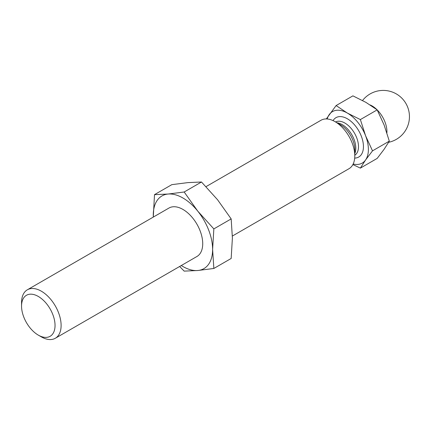 <?xml version="1.0" encoding="UTF-8"?>
<svg xmlns="http://www.w3.org/2000/svg" width="431" height="431" viewBox="0 0 431 431"><rect width="100%" height="100%" fill="white"/><g stroke="black" fill="none" stroke-linecap="round" stroke-linejoin="round"><path stroke-width="0.65" d="M153.285 217.095L154.503 194.65L171.824 184.651L187.889 182.615L201.492 182.001L217.558 199.747L231.167 218.91L232.395 237.982L231.167 258.471L213.846 268.47L197.781 270.506L184.172 271.121L179.635 266.482M154.503 194.65L168.106 194.036A41.963 24.228 -120 0 0 153.274 215.139A41.963 24.228 -120 0 0 153.317 217.073M213.846 268.47L212.612 249.404A41.963 24.228 -120 0 0 197.781 211.163A41.963 24.228 -120 0 0 168.106 194.036L184.172 192L197.781 211.163L213.846 228.909L231.167 218.91M201.492 182.001L184.172 192M181.295 265.528A41.963 24.228 -120 0 0 197.781 270.506A41.963 24.228 -120 0 0 212.612 249.404L213.846 228.909M232.384 236.032L348.997 168.704A27.972 16.152 -120 0 0 354.788 155.898A27.972 16.152 -120 0 0 335.011 121.639A27.972 16.152 -120 0 0 321.02 120.249L206.029 186.639M326.326 118.94L336.11 105.563L347.37 113.073A29.723 17.159 -120 0 0 329.171 114.694A29.723 17.159 -120 0 0 327.172 118.983M352.881 164.583L360.375 168.112L377.179 158.409L384.118 149.277L389.312 141.147L384.118 125.006L377.179 109.873L365.914 102.362L352.908 95.86L336.11 105.563M41.333 336.87L38.294 335.119A23.683 13.673 -120 0 0 55.044 325.453A23.683 13.673 -120 0 0 38.294 296.447A23.683 13.673 -120 0 0 21.55 306.112A23.683 13.673 -120 0 0 38.294 335.119L41.333 336.87A27.972 16.152 -120 0 0 55.319 338.26A27.972 16.152 -120 0 0 55.319 305.956A27.972 16.152 -120 0 0 27.342 289.804A27.972 16.152 -120 0 0 21.55 302.61L21.55 306.112M353.172 164.012A29.723 17.159 -120 0 0 365.574 159.982A29.723 17.159 -120 0 0 365.574 135.717A29.723 17.159 -120 0 0 347.37 113.073L360.375 119.576L365.574 135.717L372.513 150.85L365.574 159.982L360.375 168.112M389.312 141.147L372.513 150.85M377.179 109.873L360.375 119.576M27.342 289.804L168.957 208.044A27.972 16.152 60 0 1 182.943 209.428A27.972 16.152 60 0 1 201.218 234.081A27.972 16.152 60 0 1 196.929 256.499L55.319 338.26M386.893 132.877A20.979 12.111 -120 0 0 386.936 131.627A20.979 12.111 -120 0 0 377.211 109.937M377.05 109.776A20.979 12.111 -120 0 0 370.186 104.97M354.788 155.898L354.788 149.595A20.257 11.696 -120 0 0 340.468 124.785L335.011 121.639M354.788 153.555A19.233 11.104 -120 0 0 351.831 134.763A19.233 11.104 -120 0 0 337.037 122.808M354.788 155.257A19.233 11.104 -120 0 0 354.514 133.217A19.233 11.104 -120 0 0 335.566 121.957M354.691 158.085A22.73 13.124 -120 0 0 358.737 130.776A22.73 13.124 -120 0 0 333.066 120.626M388.638 142.3A26.226 26.226 0 0 0 391.757 91.841A26.226 26.226 0 0 0 362.552 100.504"/></g></svg>
